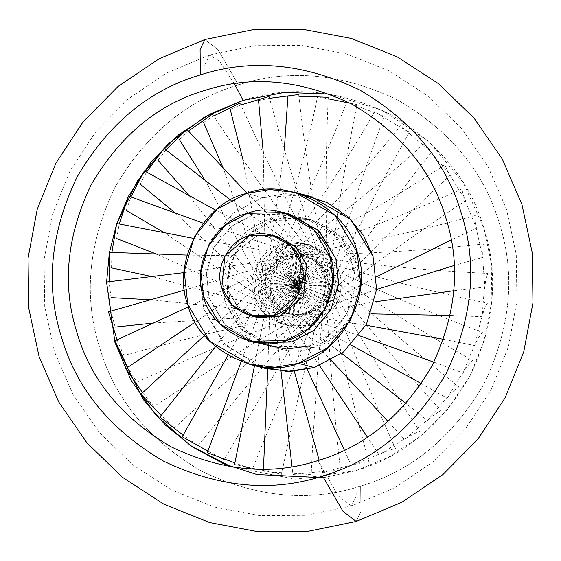 <?xml version="1.0" encoding="UTF-8"?>
<svg xmlns="http://www.w3.org/2000/svg" width="561" height="561" viewBox="0 0 561 561"><rect width="100%" height="100%" fill="white"/><g stroke="black" fill="none" stroke-linecap="round" stroke-linejoin="round"><path stroke-width="0.42" stroke-dasharray="2.81 2.1" d="M277.555 236.644L254.806 237.128L249.35 235.69L254.806 237.128L230.312 257.457L227.268 289.188L237.612 306.439L256.314 317.203M289.455 214.014L253.102 214.786L247.555 213.32L253.102 214.786L231.125 226.462L213.944 247.268L206.399 273.193L209.085 297.982L225.606 325.555L255.507 342.757M311.004 196.588L285.766 193.72L262.45 197.619L246.595 193.44L262.45 197.619L233.103 213.215L210.158 241.006L200.081 275.633L203.664 308.739L225.732 345.562L265.669 368.542M274.35 220.389L268.957 218.965L305.31 218.194L335.212 235.403L351.74 262.969L354.419 287.758L346.873 313.683L329.7 334.489L307.723 346.172L313.108 347.589L335.085 335.913L352.266 315.107L359.811 289.181L357.126 264.392L340.604 236.819L310.703 219.617L274.35 220.389L252.373 232.065L235.192 252.871L227.647 278.796L230.333 303.585L246.854 331.158L276.755 348.36L313.108 347.589L307.723 346.172L271.37 346.936L241.468 329.735L224.94 302.162L222.254 277.379L229.807 251.447L246.98 230.641L268.957 218.965L274.35 220.389C304.847 207.843 350.373 232.044 357.126 264.392C369.552 294.981 345.345 340.737 313.108 347.589C282.611 360.127 237.086 335.927 230.333 303.585C217.906 272.99 242.114 227.24 274.35 220.389M287.4 245.718L281.601 244.189L304.35 243.712L323.059 254.477L333.395 271.727L330.352 303.459L305.857 323.781L311.65 325.31L336.151 304.988L339.195 273.256L328.851 256.005L310.142 245.241L287.4 245.718L262.899 266.047L259.855 297.779L270.199 315.03L288.908 325.794L311.65 325.31L305.857 323.781L283.109 324.265L264.399 313.501L254.063 296.25L257.106 264.519L281.601 244.189L287.4 245.718C306.481 237.878 334.966 253.018 339.195 273.256C346.964 292.393 331.817 321.025 311.65 325.31C292.569 333.157 264.084 318.017 259.855 297.779C252.085 278.635 267.232 250.01 287.4 245.718M253.614 316.39L236.637 305.436L227.268 289.188L230.312 257.457L254.806 237.128L274.799 236.02M252.752 341.965L224.617 324.538L209.085 297.982L206.399 273.193L213.944 247.268L231.125 226.462L253.102 214.786L286.664 213.341M257.843 366.081L222.948 342.638L203.664 308.739L200.081 275.633L210.158 241.006L233.103 213.215L262.45 197.619L302.982 194.87M307.723 346.172C339.952 339.314 364.159 293.564 351.74 262.969C344.98 230.627 299.455 206.427 268.957 218.965L246.98 230.641L229.807 251.447L222.254 277.379L224.94 302.162L238.706 326.797L263.572 344.356M305.857 323.781C326.025 319.497 341.172 290.864 333.395 271.727C329.167 251.489 300.682 236.349 281.601 244.189C261.433 248.481 246.286 277.106 254.063 296.25C258.284 316.488 286.769 331.628 305.857 323.781M205.06 90.356L204.814 65.02L209.541 55.006L219.526 61.1L234.358 83.75L219.526 61.1L209.541 55.006L204.814 65.02L205.06 90.356M243.109 100.391C290.016 85.195 339.019 89.823 390.119 114.276C438.983 142.964 470.293 181.035 484.059 228.474C499.094 275.528 494.374 324.735 469.901 376.087C441.219 425.203 403.226 456.724 355.94 470.644L356.186 495.98L351.459 505.994L338.325 495.938L317.891 460.609L338.325 495.938L351.459 505.994L356.186 495.98L355.94 470.644L295.78 479.206L231.356 466.892M356.172 521.464L360.898 511.443L360.653 486.107C411.893 471.023 453.05 436.872 484.136 383.654C510.643 328.01 515.762 274.694 499.472 223.713C484.557 172.304 450.63 131.057 397.686 99.97C342.315 73.477 289.217 68.463 238.397 84.928L217.963 49.599L204.828 39.536L217.963 49.599L238.397 84.928C187.157 100.012 146 134.163 114.914 187.381C88.4 243.025 83.287 296.341 99.578 347.322C114.493 398.731 148.42 439.971 201.364 471.058C256.735 497.551 309.826 502.572 360.653 486.107L360.898 511.443L356.172 521.464M109.297 253.397L109.479 252.373L109.297 253.397M116.499 224.54L116.849 223.495L116.499 224.54M128.343 196.49L128.546 196.098M360.653 486.107C309.826 502.572 256.735 497.551 201.364 471.058C148.42 439.971 114.493 398.731 99.578 347.322C83.287 296.341 88.4 243.025 114.914 187.381C146 134.163 187.157 100.012 238.397 84.928C289.217 68.463 342.315 73.477 397.686 99.97C450.63 131.057 484.557 172.304 499.472 223.713C515.762 274.694 510.643 328.01 484.136 383.654C453.05 436.872 411.893 471.023 360.653 486.107M323.416 477.692L355.94 470.644L388.577 457.173L419.901 436.647L447.72 409.257L469.901 376.087L484.851 339.075L491.871 300.626L491.247 263.116L484.059 228.474L463.33 182.76L428.8 141.414L382.504 110.44L329.644 94.108M254.533 365.604L271.356 279.75L324.861 290.465C309.195 348.97 294.756 410.245 281.531 474.276L234.568 464.438M267.716 369.054L270.795 284.245C275.83 283.908 294.048 284.42 325.443 285.78C319.013 346.425 314.251 409.404 311.166 474.711C305.079 473.968 289.139 472.986 263.333 471.78L263.453 469.185M281.019 371.165L270.942 288.775C275.942 287.239 294.055 284.665 325.296 281.054C328.311 342.371 333.381 405.519 340.506 470.49C334.44 470.356 318.578 471.696 292.905 474.508L292.036 466.689M294.287 371.242L271.79 293.221C276.566 290.514 294.104 284.911 324.405 276.419C336.866 336.909 351.677 398.675 368.843 461.717C362.89 462.187 347.462 465.798 322.54 472.551L319.153 460.216M307.225 369.369L273.319 297.477C277.695 293.648 294.188 285.142 322.813 271.98C344.468 330.17 368.682 389.039 395.47 448.597C389.727 449.649 375.078 455.434 351.516 465.974L344.391 450.224M319.581 365.667L275.5 301.439C279.294 296.559 294.308 285.36 320.541 267.849C350.927 322.323 383.99 376.859 419.733 431.465C414.291 433.05 400.75 440.869 379.124 454.922L367.427 437.152M331.13 360.288L278.27 305.016C281.334 299.188 294.462 285.556 317.652 264.126C356.088 313.557 397.216 362.434 441.037 410.743C435.967 412.812 423.85 422.454 404.677 439.677L388.023 421.444M341.698 353.381L281.559 308.108C283.754 301.46 294.644 285.731 314.216 260.9C359.818 304.097 408.036 346.109 458.856 386.936C454.235 389.425 443.8 400.652 427.552 420.617L406.038 403.485M351.109 345.12L285.297 310.64C286.503 303.326 294.848 285.872 310.324 258.256C362.034 294.167 416.178 328.29 472.755 360.632C468.638 363.458 460.118 375.982 447.18 398.198L421.346 383.612M359.236 335.66L289.385 312.554C289.511 304.742 295.072 285.977 306.068 256.258C362.679 284.013 421.451 309.42 482.39 332.477C478.828 335.562 472.39 349.068 463.084 372.988L433.87 362.133M365.947 325.184L293.719 313.809C292.702 305.661 295.31 286.04 301.545 254.96C361.726 273.894 423.716 289.96 487.516 303.164C484.543 306.425 480.328 320.569 474.865 345.59L443.52 339.328M371.144 313.865L298.193 314.363C295.991 306.068 295.556 286.075 296.881 254.378C359.215 264.049 422.924 270.395 488.014 273.417C485.651 276.755 483.722 291.18 482.236 316.699L450.203 315.45M374.727 301.881L302.709 314.202C299.315 305.948 295.801 286.061 292.176 254.54C355.197 254.722 419.095 251.195 483.877 243.965C482.116 247.282 482.502 261.629 485.02 287.008L453.807 290.745M376.599 289.427L307.14 313.34C302.575 305.317 296.047 286.019 287.555 255.444C349.769 246.146 412.314 232.843 475.195 215.543C474.038 218.741 476.689 232.647 483.14 257.261L454.207 265.479M376.704 276.713L311.383 311.797C305.696 304.181 296.278 285.935 283.13 257.057C343.073 238.53 402.763 215.789 462.187 188.84C461.612 191.827 466.429 204.94 476.647 228.18L451.247 239.961M315.338 309.602C308.606 302.561 296.496 285.808 279.006 259.343C335.268 232.058 390.659 200.452 445.175 164.52C445.132 167.206 451.977 179.197 465.7 200.494C411.402 236.616 361.277 272.983 315.338 309.602M318.9 306.811C311.229 300.514 296.692 285.661 275.29 262.253C326.551 226.896 376.319 187.206 424.579 143.174C425.021 145.488 433.688 156.056 450.574 174.871C402.553 219.078 358.661 263.053 318.9 306.811M321.986 303.501C313.501 298.073 296.86 285.479 272.071 265.704C317.133 223.173 360.078 176.378 400.898 125.341C401.76 127.2 412.005 136.071 431.633 151.947C391.073 203.145 354.524 253.663 321.986 303.501M324.517 299.742C315.366 295.31 297 285.269 269.434 269.617C307.253 220.971 342.35 168.244 374.727 111.443C375.933 112.796 387.469 119.745 409.348 132.298C377.244 189.218 348.97 245.038 324.517 299.742M349.727 103.14L384.264 116.386C361.417 177.641 342.14 237.387 326.439 295.64L267.436 273.901C297.141 220.347 323.564 162.992 346.705 101.836M350.106 103.217L357.006 104.619C343.977 168.693 334.202 230.915 327.694 291.285L266.124 278.438C287.057 221.322 304.188 160.762 317.519 96.751M318.332 96.885L328.171 98.785M328.234 97.284C325.345 162.599 325.352 225.767 328.255 286.79C318.108 285.78 297.204 284.56 265.535 283.13L284.322 149.675M287.884 96.317L298.859 96.247M298.669 94.557C305.99 159.506 315.801 222.079 328.108 282.26C318.003 282.449 297.197 284.308 265.69 287.849L263.284 152.929M258.544 100.538L269.532 98.329M269.035 96.506C286.383 159.499 305.794 219.933 327.259 277.814C317.379 279.175 297.148 284.062 266.573 292.484L242.85 159.296M230.206 109.318L240.9 104.963M240.052 103.091C267.015 162.564 295.57 219.386 325.731 273.551C316.25 276.04 297.064 283.831 268.172 296.923L223.439 168.707M203.58 122.431L213.657 115.98M212.444 114.135C248.348 168.637 285.381 220.452 323.55 269.589C314.651 273.123 296.944 283.614 270.444 301.061L205.501 181.007M179.317 139.563L188.461 131.106M247.092 193.286L320.78 266.019C312.61 270.5 296.797 283.417 273.333 304.777L189.464 196.006M158.013 160.292L165.923 149.969M230.655 200.137L317.491 262.927C310.191 268.221 296.615 283.249 276.762 308.003L175.733 213.439M140.194 184.099L146.568 172.101M215.796 210.228L313.753 260.388C307.442 266.356 296.411 283.109 280.661 310.647L164.703 232.969M126.295 210.403L130.881 196.974M203.215 223.173L309.665 258.474C304.434 264.946 296.187 283.003 284.918 312.645L156.722 254.196M116.66 238.558L119.227 223.986M193.51 238.362L305.331 257.226C301.243 264.028 295.949 282.933 289.441 313.95L152.094 276.65M111.534 267.87L111.898 252.478M187.079 255.101L300.85 256.672C297.947 263.621 295.703 282.905 294.104 314.525L151.042 299.791M111.036 297.618L109.065 281.769M184.141 272.597L296.341 256.826C294.63 263.733 295.451 282.912 298.81 314.363L153.714 323.024M115.173 327.063L110.805 311.138M184.681 290.065L291.909 257.688C291.369 264.371 295.212 282.961 303.431 313.466C246.482 324.153 186.624 338.157 123.855 355.492L117.088 339.889M188.51 306.769L287.667 259.238C288.249 265.507 294.974 283.046 307.856 311.853C253.179 331.768 196.182 355.211 136.863 382.188L127.768 367.308M195.277 322.07L283.712 261.433C285.339 267.12 294.756 283.165 311.979 309.56C260.977 338.234 208.278 370.555 153.875 406.515L142.585 392.735M204.485 335.471L280.149 264.217C282.716 269.175 294.56 283.319 315.696 306.657C269.701 343.395 222.626 383.801 174.471 427.854L161.196 415.533M215.585 346.621L277.064 267.534C280.444 271.608 294.392 283.501 318.907 303.199C279.112 347.126 238.86 394.621 198.145 445.693L183.145 435.14M227.997 355.337L274.525 271.286C278.579 274.371 294.252 283.705 321.551 299.286C288.999 349.328 256.587 402.756 224.323 459.585M219.463 457.215L207.907 451.072M241.153 361.593L272.611 275.395L323.55 295.009L252.723 468.183M252.415 469.003L251.693 468.975M244.813 466.549L234.877 462.93M310.703 219.617L305.31 218.194M310.142 245.241L304.35 243.712M276.755 348.36L271.37 346.936M288.908 325.794L283.109 324.265M209.541 55.006L254.897 45.7L301.159 45.35L346.607 53.926L389.544 71.107L428.38 96.268L461.64 128.497L488.035 166.631L506.506 209.232L516.274 254.687L516.912 301.215L508.357 346.986L490.938 390.154L465.364 429.025L432.678 462.075L394.201 488.049L351.459 505.994L306.103 515.3L259.841 515.65L214.393 507.074L171.456 489.893L132.62 464.732L99.36 432.503L72.965 394.369L54.494 351.768L44.726 306.313L44.088 259.785L52.643 214.014L70.062 170.846L95.636 131.975L128.322 98.925L166.799 72.951L209.541 55.006"/><path stroke-width="0.84" d="M250.858 315.759L256.314 317.203L279.062 316.72L303.564 296.39L306.608 264.666L296.264 247.415L277.555 236.644L272.092 235.206L290.801 245.97L301.145 263.221L298.101 294.953L273.6 315.282L279.062 316.72L273.6 315.282L250.858 315.759L232.149 304.995L221.805 287.744L224.849 256.012L249.35 235.69L272.092 235.206M249.968 341.298L255.507 342.757L291.867 341.986L313.837 330.31L331.018 309.504L338.564 283.578L335.878 258.789L319.356 231.216L289.455 214.014L283.908 212.549L313.809 229.758L330.338 257.324L333.017 282.113L325.471 308.038L308.291 328.844L286.32 340.527L291.867 341.986L286.32 340.527L249.968 341.298L220.059 324.09L203.538 296.524L200.852 271.734L208.404 245.809L225.578 225.003L247.555 213.32L283.908 212.549M249.813 364.362L265.669 368.542L290.907 371.41L314.223 367.511L343.577 351.915L366.515 324.125L376.599 289.497L373.016 256.391L350.941 219.568L311.004 196.588L295.149 192.409L335.085 215.389L357.161 252.212L360.744 285.318L350.66 319.945L327.722 347.736L298.368 363.332L314.223 367.511L298.368 363.332L275.051 367.231L249.813 364.362L209.877 341.383L187.809 304.56L184.225 271.454L194.302 236.826L217.247 209.036L246.595 193.44L269.911 189.541L295.149 192.409M273.6 315.282C293.768 310.99 308.915 282.365 301.145 263.221C296.916 242.983 268.431 227.843 249.35 235.69C229.183 239.975 214.036 268.607 221.805 287.744C226.034 307.982 254.519 323.122 273.6 315.282M247.555 213.32C215.319 220.171 191.112 265.928 203.538 296.524C210.291 328.865 255.816 353.065 286.32 340.527C318.55 333.676 342.757 287.919 330.338 257.324C323.578 224.982 278.053 200.782 247.555 213.32M274.799 236.02L295.247 246.433L306.608 264.666L303.564 296.39L279.062 316.72L253.614 316.39M246.595 193.44C203.545 202.591 171.217 263.698 187.809 304.56C196.827 347.757 257.632 380.078 298.368 363.332C341.418 354.18 373.752 293.073 357.161 252.212C348.136 209.015 287.33 176.694 246.595 193.44M286.664 213.341L318.332 230.22L335.878 258.789L338.564 283.578L331.018 309.504L313.837 330.31L291.867 341.986L252.752 341.965M302.982 194.87L326.993 202.514L347.974 216.728L363.605 235.585L373.016 256.391L376.599 289.497L366.515 324.125L343.577 351.915L314.223 367.511L287.015 371.445L257.843 366.081M263.572 344.356L286.362 349.096L307.723 346.172M234.358 83.75L243.109 100.391L234.358 83.75M317.891 460.609C365.183 446.689 403.17 415.168 431.851 366.053C456.324 314.7 461.044 265.493 446.009 218.446C432.243 171 400.933 132.936 352.07 104.248C300.969 79.795 251.966 75.16 205.06 90.356C157.774 104.276 119.781 135.797 91.099 184.913C66.626 236.265 61.906 285.472 76.941 332.526C90.707 379.965 122.018 418.036 170.881 446.724C221.981 471.177 270.984 475.805 317.891 460.609C270.984 475.805 221.981 471.177 170.881 446.724C122.018 418.036 90.707 379.965 76.941 332.526C61.906 285.472 66.626 236.265 91.099 184.913C119.781 135.797 157.774 104.276 205.06 90.356C251.966 75.16 300.969 79.795 352.07 104.248C400.933 132.936 432.243 171 446.009 218.446C461.044 265.493 456.324 314.7 431.851 366.053C403.17 415.168 365.183 446.689 317.891 460.609M200.347 74.894C251.174 58.428 304.265 63.449 359.636 89.942C412.58 121.029 446.507 162.269 461.423 213.678C477.713 264.659 472.6 317.975 446.086 373.619C415 426.837 373.843 460.988 322.603 476.072L343.037 511.401L356.172 521.464L343.037 511.401L322.603 476.072C271.783 492.537 218.685 487.523 163.314 461.03C110.37 429.943 76.443 388.696 61.528 337.287C45.238 286.306 50.357 232.99 76.864 177.346C107.95 124.128 149.107 89.977 200.347 74.894L200.102 49.557L204.828 39.536L200.102 49.557L200.347 74.894C149.107 89.977 107.95 124.128 76.864 177.346C50.357 232.99 45.238 286.306 61.528 337.287C76.443 388.696 110.37 429.943 163.314 461.03C218.685 487.523 271.783 492.537 322.603 476.072C373.843 460.988 415 426.837 446.086 373.619C472.6 317.975 477.713 264.659 461.423 213.678C446.507 162.269 412.58 121.029 359.636 89.942C304.265 63.449 251.174 58.428 200.347 74.894M231.356 466.892L190.593 445.658L156.414 415.778L131.015 380.274L114.991 342.554L106.59 282.358L114.991 342.554L143.258 399.516L165.558 425.238L192.732 447.096L223.678 463.807L256.882 474.536L323.416 477.692M106.597 282.05L109.297 253.397L106.597 282.05M109.479 252.373L116.499 224.54L109.479 252.373M128.546 196.098L150.713 162.522L178.657 134.773L210.214 113.995L243.109 100.391L204.218 117.284L167.795 144.254L137.592 180.516L116.849 223.495L128.343 196.49M329.644 94.108L284.602 92.411L243.109 100.391M234.568 464.438L254.533 365.604M263.453 469.185L267.716 369.054M292.036 466.689L281.019 371.165M319.153 460.216L294.287 371.242M344.391 450.224L307.225 369.369M367.427 437.152L319.581 365.667M388.023 421.444L331.13 360.288M406.038 403.485L341.698 353.381M421.346 383.612L351.109 345.12M433.87 362.133L359.236 335.66M443.52 339.328L365.947 325.184M450.203 315.45L371.144 313.865M453.807 290.745L374.727 301.881M454.207 265.479L376.599 289.427M451.247 239.961L376.704 276.713M346.467 102.474L346.705 101.836L349.727 103.14M317.498 96.85L318.332 96.885M328.171 98.785L350.106 103.217M298.859 96.247L328.234 97.284M284.322 149.675L287.884 96.317M269.532 98.329L298.669 94.557M263.284 152.929L258.544 100.538M240.9 104.963L269.035 96.506M242.85 159.296L230.206 109.318M213.657 115.98L240.052 103.091M223.439 168.707L203.58 122.431M188.461 131.106L212.444 114.135M205.501 181.007L179.317 139.563M165.923 149.969L186.89 129.381L247.092 193.286M189.464 196.006L158.013 160.292M146.568 172.101L164.015 148.448L230.655 200.137M175.733 213.439L140.194 184.099M130.881 196.974L144.387 170.86L215.796 210.228M164.703 232.969L126.295 210.403M119.227 223.986L128.49 196.077L203.215 223.173M156.722 254.196L116.66 238.558M111.898 252.478L116.709 223.467L193.51 238.362M152.094 276.65L111.534 267.87M109.065 281.769L109.332 252.366L187.079 255.101M151.042 299.791L111.036 297.618M110.805 311.138L106.555 282.05L184.141 272.597M153.714 323.024L115.173 327.063M117.088 339.889L108.434 311.804L184.681 290.065M127.768 367.308L114.921 340.878L188.51 306.769M142.585 392.735L125.867 368.57L195.277 322.07M161.196 415.533L141 394.187L204.485 335.471M183.145 435.14L159.941 417.111L215.585 346.621M207.907 451.072L182.227 436.767L227.997 355.337M224.582 459.122L224.323 459.585L219.463 457.215M234.877 462.93L207.304 452.671L241.153 361.593M251.693 468.975L244.813 466.549M252.723 468.183L252.415 469.003M356.172 521.464L401.837 502.277L442.931 474.536L477.832 439.249L505.145 397.763L523.771 351.691L532.95 302.849L532.333 253.172L521.968 204.618L502.312 159.086L474.178 118.301L438.688 83.806L397.216 56.857L351.333 38.443L302.758 29.242L253.306 29.6L204.828 39.536L159.163 58.723L118.069 86.464L83.168 121.751L55.855 163.237L37.229 209.309L28.05 258.151L28.667 307.828L39.032 356.382L58.688 401.914L86.822 442.699L122.312 477.194L163.784 504.143L209.667 522.557L258.242 531.758L307.694 531.4L356.172 521.464"/></g></svg>
